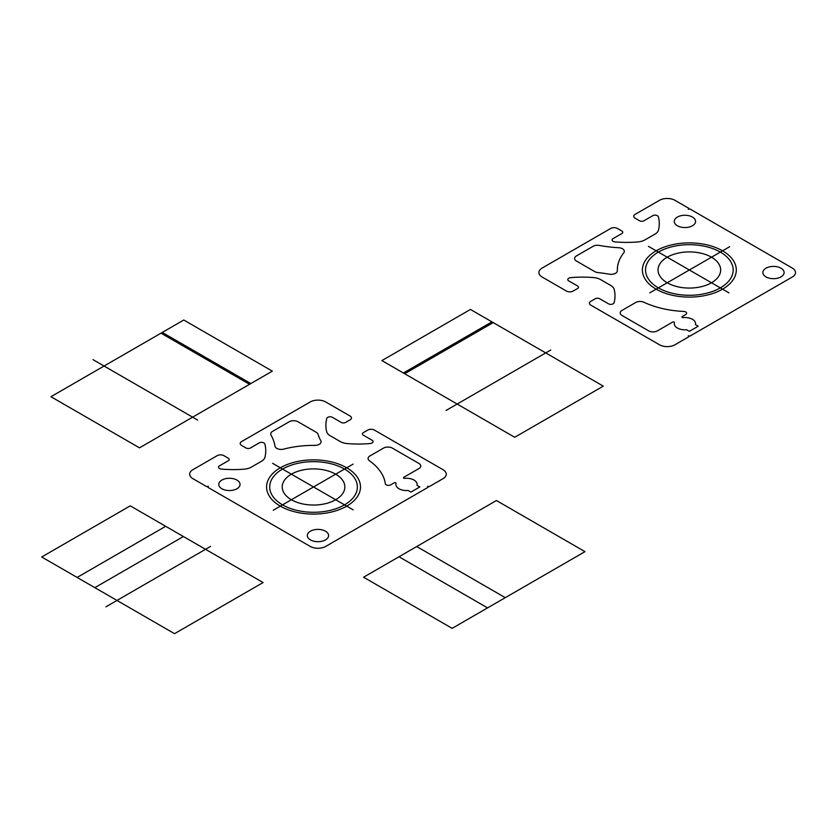 <?xml version="1.0" encoding="UTF-8"?>
<svg xmlns="http://www.w3.org/2000/svg" width="834" height="834" viewBox="0 0 834 834"><rect width="100%" height="100%" fill="white"/><g stroke="black" fill="none" stroke-linecap="round" stroke-linejoin="round"><path stroke-width="1.25" d="M369.91 455.948A6.265 3.617 0 0 0 369.472 460.785A72.016 41.575 0 0 1 385.318 483.73A3.127 1.804 0 0 0 387.362 485.284A3.127 1.804 0 0 0 390.656 484.867L394.201 482.823A1.074 0.625 0 0 1 396.025 483.366A10.644 6.151 0 0 0 408.17 490.475L410.943 492.081L419.794 486.962L417.031 485.367A10.644 6.151 0 0 0 404.709 478.351A1.074 0.625 0 0 1 403.76 477.309L418.908 468.562A6.265 3.617 0 0 0 418.908 463.443L392.345 448.108A6.265 3.617 0 0 0 383.494 448.108L369.91 455.948M219.436 468.427A3.127 1.804 0 0 1 219.436 465.872L228.287 460.764A3.127 1.804 0 0 0 228.287 458.21L223.866 455.645A4.702 2.711 0 0 0 217.226 455.645L192.873 469.709A10.957 6.328 0 0 0 192.873 478.653L206.623 486.597L208.364 486.326L207.895 487.337L310.206 546.406A10.957 6.328 0 0 0 325.708 546.406L428.019 487.337L427.55 486.326L429.291 486.597L443.042 478.653A10.957 6.328 0 0 0 443.042 469.709L397.839 443.615M298.03 421.775A6.265 3.617 0 0 0 289.179 421.775L272.53 431.387A6.265 3.617 0 0 0 271.008 435.056A87.664 50.613 0 0 1 274.959 446.138A6.265 3.617 0 0 0 283.779 449.099A72.016 41.575 0 0 1 314.71 445.398A6.265 3.617 0 0 0 320.788 440.686A87.664 50.613 0 0 1 318.035 434.243A6.265 3.617 0 0 0 316.305 432.325L298.03 421.775M219.686 468.572A3.127 1.804 0 0 0 221.427 469.083A78.271 45.192 0 0 0 244.32 469.146A12.52 7.235 0 0 0 251.409 467.103L261.407 461.327A12.52 7.235 0 0 0 264.951 457.23A78.271 45.192 0 0 0 264.847 444.011A3.127 1.804 0 0 0 263.961 443.01L263.711 442.864A3.127 1.804 0 0 0 259.291 442.864L250.429 447.983A3.127 1.804 0 0 1 245.999 447.983L241.579 445.419A4.702 2.711 0 0 1 241.579 441.593L310.206 401.967A10.957 6.328 0 0 1 325.708 401.967L336.404 408.139M325.708 401.967L350.061 416.02A4.702 2.711 0 0 1 350.061 419.856L345.63 422.411A3.127 1.804 0 0 1 341.2 422.411L332.349 417.302A3.127 1.804 0 0 0 327.918 417.302M327.668 417.448A3.127 1.804 0 0 0 326.792 418.449A78.271 45.192 0 0 0 326.678 431.668A12.52 7.235 0 0 0 330.222 435.755L340.23 441.54A12.52 7.235 0 0 0 347.309 443.584A78.271 45.192 0 0 0 370.213 443.521A3.127 1.804 0 0 0 371.954 443.01L372.193 442.864A3.127 1.804 0 0 0 372.193 440.31L363.343 435.202A3.127 1.804 0 0 1 363.343 432.637L367.773 430.083A4.702 2.711 0 0 1 374.414 430.083L443.042 469.709M221.875 488.755A10.644 6.151 0 0 0 239.681 486.003A10.644 6.151 0 0 0 226.639 478.476A10.644 6.151 0 0 0 221.875 488.755M310.425 539.879A10.644 6.151 0 0 0 328.242 537.127A10.644 6.151 0 0 0 315.2 529.6A10.644 6.151 0 0 0 310.425 539.879M353.126 509.824L272.593 463.329L353.126 509.824M353.126 464.1L273.25 510.22M183.772 320.016L50.937 396.713L139.487 447.837L272.332 371.151L183.772 320.016M93.001 359.642L197.648 420.065M282.528 504.862A43.837 25.312 0 0 0 355.868 493.519A43.837 25.312 0 0 0 302.179 462.516A43.837 25.312 0 0 0 282.528 504.862M280.318 506.134A46.965 27.115 0 0 0 358.891 493.978A46.965 27.115 0 0 0 301.376 460.775A46.965 27.115 0 0 0 280.318 506.134M291.389 499.743A31.306 18.077 0 0 0 343.775 491.643A31.306 18.077 0 0 0 305.421 469.5A31.306 18.077 0 0 0 291.389 499.743M250.825 383.557L162.265 332.432M249.554 384.297L160.993 333.173M263.096 582.549L174.535 633.673L41.7 556.987L130.26 505.852L263.096 582.549M514.724 437.277L381.889 360.58L470.449 309.456L603.284 386.142L514.724 437.277M363.582 577.222L496.418 500.525L584.978 551.649L452.143 628.346L363.582 577.222M404.667 373.726L493.228 322.602M403.385 372.996L491.945 321.861M446.096 410.432L550.742 350.009M105.908 606.839L210.554 546.416M183.397 536.533L94.836 587.657M165.685 526.306L77.124 577.441M505.279 597.665L416.719 546.541M487.567 607.892L399.006 556.768M568.934 278.149A3.127 1.804 0 0 1 570.675 277.639A78.271 45.192 0 0 1 593.579 277.576A12.52 7.235 0 0 1 600.657 279.619L610.665 285.405A12.52 7.235 0 0 1 614.21 289.492A78.271 45.192 0 0 1 614.095 302.711A3.127 1.804 0 0 1 613.219 303.712L612.969 303.857A3.127 1.804 0 0 1 608.539 303.857L599.688 298.749A3.127 1.804 0 0 0 595.257 298.749L590.826 301.303A4.702 2.711 0 0 0 590.826 305.14L659.465 344.765A10.957 6.328 0 0 0 674.956 344.765L688.717 336.821L688.248 335.81L689.989 336.081L792.3 277.013A10.957 6.328 0 0 0 792.3 268.068L689.989 209L688.248 209.271L688.717 208.26L674.956 200.327A10.957 6.328 0 0 0 659.465 200.327L635.112 214.38A4.702 2.711 0 0 0 635.112 218.216L639.542 220.77A3.127 1.804 0 0 0 643.963 220.77L652.824 215.662A3.127 1.804 0 0 1 657.244 215.662M657.494 215.808A3.127 1.804 0 0 1 658.38 216.809A78.271 45.192 0 0 1 658.485 230.028A12.52 7.235 0 0 1 654.951 234.114L644.943 239.9A12.52 7.235 0 0 1 637.854 241.943A78.271 45.192 0 0 1 614.96 241.881A3.127 1.804 0 0 1 613.219 241.37L612.969 241.224A3.127 1.804 0 0 1 612.969 238.67L621.83 233.551A3.127 1.804 0 0 0 621.83 230.997L617.4 228.443A4.702 2.711 0 0 0 610.759 228.443L542.121 268.068A10.957 6.328 0 0 0 542.121 277.013L552.827 283.195M542.121 277.013L566.474 291.076A4.702 2.711 0 0 0 573.114 291.076L577.545 288.522A3.127 1.804 0 0 0 577.545 285.958L568.694 280.849A3.127 1.804 0 0 1 568.694 278.295M667.21 282.768A31.306 18.077 0 0 0 719.596 274.667A31.306 18.077 0 0 0 681.253 252.525A31.306 18.077 0 0 0 667.21 282.768M656.139 289.158A46.965 27.115 0 0 0 734.712 277.003A46.965 27.115 0 0 0 677.198 243.799A46.965 27.115 0 0 0 656.139 289.158M658.36 287.876A43.837 25.312 0 0 0 731.689 276.534A43.837 25.312 0 0 0 678.011 245.54A43.837 25.312 0 0 0 658.36 287.876M649.749 292.849L729.635 246.728M728.947 292.849L648.425 246.353L728.947 292.849M765.956 276.888A10.644 6.151 0 0 0 783.762 274.136A10.644 6.151 0 0 0 770.731 266.609A10.644 6.151 0 0 0 765.956 276.888M677.396 225.764A10.644 6.151 0 0 0 695.202 223.001A10.644 6.151 0 0 0 682.17 215.474A10.644 6.151 0 0 0 677.396 225.764M623.769 252.806A72.016 41.575 0 0 0 617.348 270.664A6.265 3.617 0 0 1 609.195 274.178A87.664 50.613 0 0 0 598.041 272.593A6.265 3.617 0 0 1 594.705 271.582L576.44 261.042A6.265 3.617 0 0 1 576.44 255.923L593.078 246.322A6.265 3.617 0 0 1 599.448 245.436A87.664 50.613 0 0 0 618.64 247.719A6.265 3.617 0 0 1 623.769 252.806M644.004 302.283A72.016 41.575 0 0 0 683.755 311.436A3.127 1.804 0 0 1 686.445 312.614A3.127 1.804 0 0 1 685.725 314.512L682.181 316.566A1.074 0.625 0 0 0 683.119 317.608A10.644 6.151 0 0 1 695.441 324.624L698.204 326.23L689.353 331.338L686.58 329.743A10.644 6.151 0 0 1 674.435 322.633A1.074 0.625 0 0 0 672.621 322.08L657.473 330.827A6.265 3.617 0 0 1 648.612 330.827L622.049 315.492A6.265 3.617 0 0 1 622.049 310.373L635.633 302.534A6.265 3.617 0 0 1 644.004 302.283M659.465 344.765L614.262 318.661"/></g></svg>
